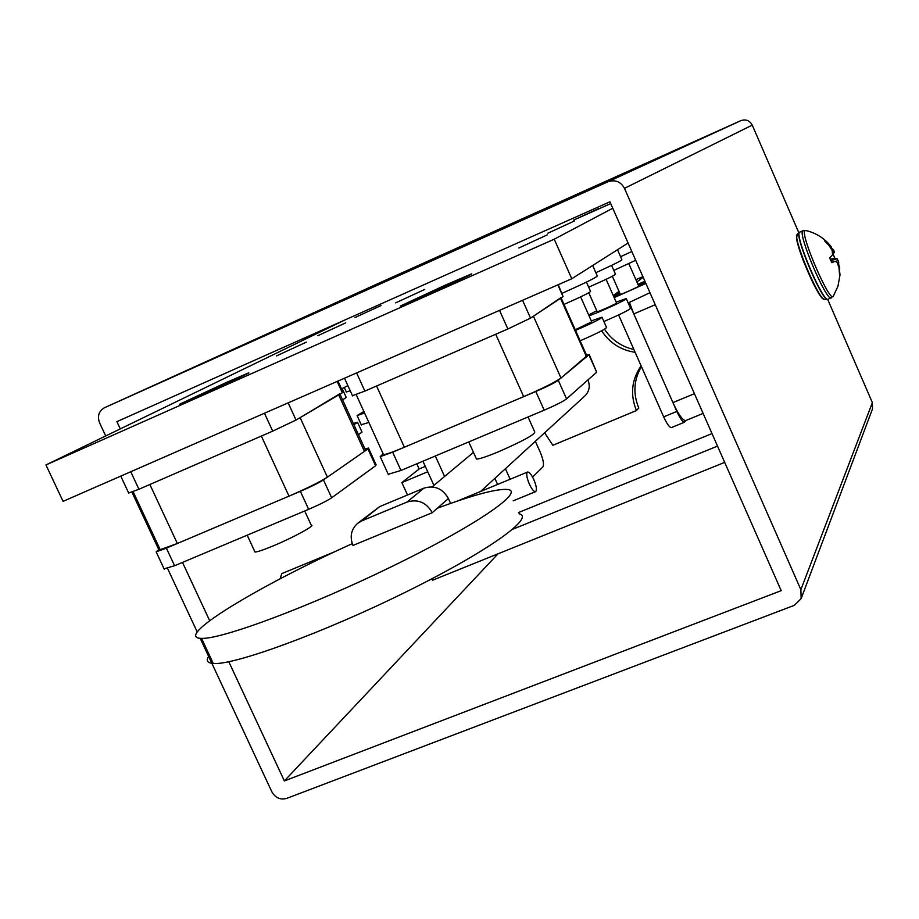 <?xml version="1.0" encoding="UTF-8"?>
<svg xmlns="http://www.w3.org/2000/svg" width="919" height="919" viewBox="0 0 919 919"><rect width="100%" height="100%" fill="white"/><g stroke="black" fill="none" stroke-linecap="round" stroke-linejoin="round"><path stroke-width="1.38" d="M798.875 232.817L752.259 125.122C749.674 120.469 745.86 118.988 740.817 120.665L381.201 282.144L104.261 407.841C98.735 411.218 97.184 416.238 99.608 422.889L105.708 435.962M200.181 638.291L271.863 791.833C275.401 797.887 280.329 800.081 286.648 798.416L794.338 605.334L801.15 598.602L800.874 589.699L624.472 188.338C620.67 181.571 615.156 179.389 607.93 181.79L104.444 407.749M801.15 598.602L872.51 408.863L872.361 402.625L827.697 299.41M197.24 632.008L167.58 568.47M158.711 549.47L131.957 492.17M498.029 553.812L284.362 780.932L781.184 590.664L609.929 201.801L116.897 421.649L120.274 428.897M284.362 780.932L228.808 661.749M209.658 620.658L182.502 562.417M339.984 394.159L365.383 449.862L364.441 451.378L327.394 477.168C319.709 482.061 306.9 488.38 288.991 496.145L177.356 543.485L160.193 549.677L159.849 548.93M339.812 393.769L300.122 417.628L327.394 477.168M288.991 496.145L261.352 436.065L149.866 484.497L177.356 543.485M712.007 433.596L518.477 512.561M717.521 446.106L512.687 529.275M416.812 463.796L419.167 468.977M431.827 578.832L432.481 580.257L724.689 462.383M407.508 494.996L401.867 482.601L427.737 471.757M425.302 466.381L419.248 468.92L401.867 482.601M635.684 260.284L613.812 270.427M628.826 263.661L638.705 286.073C640.279 286.073 621.014 294.723 620.325 294.333L620.302 294.264M649.963 292.702L628.171 302.948M638.372 285.327L645.506 282.57M645.885 283.454L614.179 297.618M613.754 296.642L619.969 293.517M381.006 305.567L354.918 317.572L381.006 305.567M350.242 390.816L346.325 391.953M368.864 422.43L361.259 424.739M364.567 412.987L357.1 415.595L363.878 411.494M611.583 265.384L615.5 274.241C613.984 275.711 605.047 280.019 588.665 287.153M606.103 279.33L616.534 302.948C618.338 302.914 598.016 312.069 597.166 311.667L597.132 311.587M626.31 298.744L630.537 308.302C629.147 310.048 620.256 314.436 603.875 321.489M616.167 302.11L626.241 298.583C629.538 298.434 596.638 313.586 589.01 315.722M588.665 314.953L596.764 310.76M558.224 284.695L563.071 296.619L530.539 318.123L507.862 328.979L364.877 391.092L352.459 395.687M383.166 453.86L380.202 456.628L392.666 452.194L535.823 391.494C547.184 386.577 554.662 382.844 558.27 380.294L588.918 354.814L586.414 354.86M589.228 354.504L596.649 372.218L566.552 398.88C563.002 401.523 555.547 405.29 544.186 410.184L400.971 470.459L388.255 474.296M476.145 458.305L476.479 459.063C479.201 459.132 486.45 456.743 498.247 451.872C522.555 441.235 534.732 434.595 534.766 431.987L528.046 416.985M337.962 381.075L342.994 392.091L342.327 392.769L296.033 420.04L272.702 431.137L138.918 489.253L128.671 493.009M159.78 548.781L156.138 551.837L166.385 548.138L300.364 491.332C311.116 486.668 318.813 482.866 323.465 479.902L367.933 448.943L368.485 448.047L365.004 449.023M368.634 448.369L376.112 464.784L375.584 465.749L331.667 497.811C327.061 500.844 319.387 504.68 308.635 509.321L174.599 565.736L164.076 568.827M345.716 322.856L317.871 335.688L345.716 322.856M643.174 277.274L636.89 281.972L643.174 277.274M629.205 305.303L629.86 305.016L628.86 302.65M629.86 305.016L676.832 411.425C680.049 418.398 682.576 421.993 684.414 422.235L686.056 420.42M618.992 291.3L613.398 295.424L619.624 292.736M671.548 427.519L671.307 427.622C669.434 427.404 666.884 423.82 663.667 416.87L676.832 411.425M618.602 314.953L663.667 416.87M547.23 234.885L518.879 247.981L547.23 234.885M592.663 265.511L597.304 276.01C596.73 277.297 584.978 283.075 562.06 293.333M342.155 388.53L346.233 397.479L342.58 399.857M357.629 422.487L362.006 432.114L358.479 434.733M353.367 423.498L357.502 422.235L353.941 424.773M586.437 282.11L590.561 291.426C589.538 292.736 580.682 297.067 563.99 304.396M580.647 296.871L591.721 321.822L575.26 329.76M602.071 317.4L606.54 327.486C605.644 329.094 596.845 333.528 580.165 340.8M591.308 320.892L601.979 317.193C601.049 318.709 592.238 323.12 575.547 330.403M629.446 302.408L633.788 313.919L672.938 402.602L694.431 393.688M685.942 420.465L685.563 420.626C682.518 420.236 678.314 414.228 672.938 402.602M433.917 485.37L422.958 461.212M444.589 476.467L435.33 456.008L444.589 476.467M497.581 484.439L494.859 478.397M535.352 441.304L540.177 452.056C543.313 459.592 544.209 464.554 542.853 466.955L532.561 477.076M510.16 479.247L505.416 468.724M306.372 342.121L276.516 355.906L306.372 342.121M347.887 385.647L341.512 388.84M344.372 320.214L45.95 464.945L554.226 239.193L612.766 208.245M628.079 243.018L571.779 278.767L63.066 501.36L45.95 464.945M571.779 278.767L554.226 239.193M424.739 289.428L395.641 302.868L424.739 289.428M574.364 220.997L547.85 233.219L574.364 220.997M598.614 208.59L573.72 220.043L598.614 208.59M610.721 203.593L573.72 220.043L610.721 203.593M226.901 382.235L248.199 373.057C257.676 369.495 185.971 402.051 179.653 404.176L226.901 382.235M445.428 285.097L471.114 274.069C479.362 271.116 405.313 304.58 400.351 306.038L445.428 285.097M432.24 512.699C426.301 502.36 417.904 498.81 407.037 502.05L361.764 520.889L357.514 523.439C351.104 529.436 349.588 536.765 352.976 545.438L432.24 512.699L437.318 508.241M437.789 507.828L448.403 498.523L450.62 503.405M480.603 491.458L585.058 395.767C589.309 391.322 590.297 386.141 588.034 380.225L587.907 379.961M448.403 498.523C442.625 488.448 434.446 485.002 423.854 488.184L379.685 506.599L357.514 523.439M529.333 484.083C531.687 489.034 533.721 491.585 535.432 491.722C537.155 490.505 536.616 486.473 533.836 479.626C531.481 474.663 529.436 472.113 527.724 471.987C526.013 473.205 526.553 477.237 529.333 484.083M335.688 551.331L281.788 573.605L280.146 578.798M635.121 352.299C620.819 350.139 609.665 342.971 601.635 330.817M633.892 349.507C621.439 346.681 611.64 339.915 604.495 329.232M544.634 432.803L552.836 445.278L636.442 410.552L638.785 408.036C632.869 393.642 633.742 379.823 641.428 366.555M641.106 365.842C631.583 379.765 630.032 394.665 636.442 410.552M561.107 297.917L586.839 355.837L560.981 378.042C555.019 382.247 542.589 388.45 523.669 396.652L404.371 447.231C393.16 451.941 386.21 454.411 383.522 454.641L383.212 453.952M560.969 297.607L533.422 316.228L560.981 378.042M523.669 396.652L495.72 334.252L376.572 386.014L404.371 447.231M254.597 551.182L255 552.032C257.458 551.94 263.454 549.918 272.989 545.978C293.207 537.626 316.481 524.875 311.208 525.128L304.706 510.975M617.511 249.738L621.899 259.686C621.979 260.41 613.295 264.741 595.845 272.702M832.855 253.564L834.762 257.963L830.225 259.388M834.751 257.975L830.431 259.859M839.529 274.689L839.013 267.555L836.979 262.179L834.866 261.26L831.982 262.708L829.616 257.917L832.522 254.942L832.223 250.577L829.248 245.752L824.423 240.675L825.285 240.491L824.561 240.893M835.095 258.388L836.795 258.4L838.346 261.076L839.989 274.54M825.285 240.491L834.05 251.002L834.36 252.645L832.74 253.529L834.36 252.645M831.385 246.993C824.871 238.503 816.371 233.024 805.906 230.554L804.941 230.646C799.714 233.748 830.236 304.235 833.326 296.24L837.99 286.131L839.955 275.183M631.824 251.507L620.578 256.711M209.417 655.236C205.672 660.256 206.947 663.001 213.265 663.472C233.771 665.494 323.247 632.8 405.245 592.307C487.426 551.848 535.857 517.075 519.051 513.813M352.264 543.669C258.09 586.092 171.991 638.245 201.548 638.36C221.64 639.475 310.944 606.115 393.171 565.874C475.582 525.668 524.542 491.918 508.115 489.54C497.937 488.322 474.526 494.479 437.881 508.012M624.472 188.338L752.259 125.122M800.874 589.699L872.361 402.625M607.93 181.79L740.817 120.665M364.441 451.378L338.697 394.917M563.071 296.619L557.844 284.856M530.539 318.123L522.578 300.295M507.862 328.979L499.545 310.369M364.877 391.092L356.606 372.907M596.649 372.218L588.918 354.814M566.552 398.88L558.27 380.294M544.186 410.184L535.823 391.494M400.971 470.459L392.666 452.194M342.327 392.769L337.158 381.419M296.033 420.04L288.152 402.867M272.702 431.137L264.477 413.228M138.918 489.253L130.751 471.746M375.584 465.749L367.933 448.943M331.667 497.811L323.465 479.902M308.635 509.321L300.364 491.332M174.599 565.736L166.385 548.138M635.891 279.698L642.898 276.665L635.891 279.686M637.912 284.293L644.92 281.26M633.788 313.919L655.258 304.717M361.764 520.889L379.685 506.599M407.037 502.05L423.854 488.184M586.517 356.813L560.521 298.307M796.83 235.586C793.453 240.744 817.531 297.859 823.562 298.997M839.748 268.141L839.173 268.382M838.886 267.015L839.575 266.74M838.748 262.489L837.542 262.903M835.52 261.41L838.151 260.525M837.129 258.687L830.776 260.651M830.627 260.307L836.795 258.4M832.763 253.311L834.418 252.392M833.073 249.428L834.015 250.944L832.671 251.657M831.936 250.025L833.108 249.405M830.673 246.12L829.834 246.499M828.972 245.43L829.788 245.063M834.705 261.318L831.5 262.294M802.873 230.749L799.553 232.231C794.338 234.988 822.873 302.351 827.985 299.353L828.249 299.238M799.714 232.105L799.346 232.369C794.246 234.942 821.425 299.847 827.41 299.399L827.812 299.387M799.358 232.358L797.232 234.356C792.247 236.884 818.657 299.973 824.527 299.537L824.975 299.514M805.377 230.439L802.735 230.864C797.566 233.598 826.112 300.984 831.167 298.009L831.419 297.917M133.129 491.699L160.193 549.677M620.325 294.333L612.341 276.251M346.406 392.126L344.28 387.473M361.362 424.98L357.1 415.595M597.166 311.667L588.792 292.77M344.499 378.214L352.574 395.928M388.461 474.767L380.202 456.628M476.479 459.063L468.759 441.936M120.768 476.111L128.786 493.273M164.317 569.343L156.138 551.837M671.307 427.622L684.414 422.235M703.115 413.401L685.563 420.626M432.102 486.886L473.469 452.378M527.38 472.125L457.076 501.177M535.432 491.722L513.204 500.832M356.227 394.688L383.522 454.641M255 552.032L247.2 535.18M831.5 262.283L834.854 261.26M833.326 296.24L827.985 299.353L824.527 299.537C821.609 296.768 825.124 304.465 812.982 282.903L803.424 261.099C799.082 248.624 796.819 240.87 796.624 237.837L797.255 234.334M838.725 262.501L838.346 261.076M201.548 638.36L213.265 663.472"/></g></svg>
